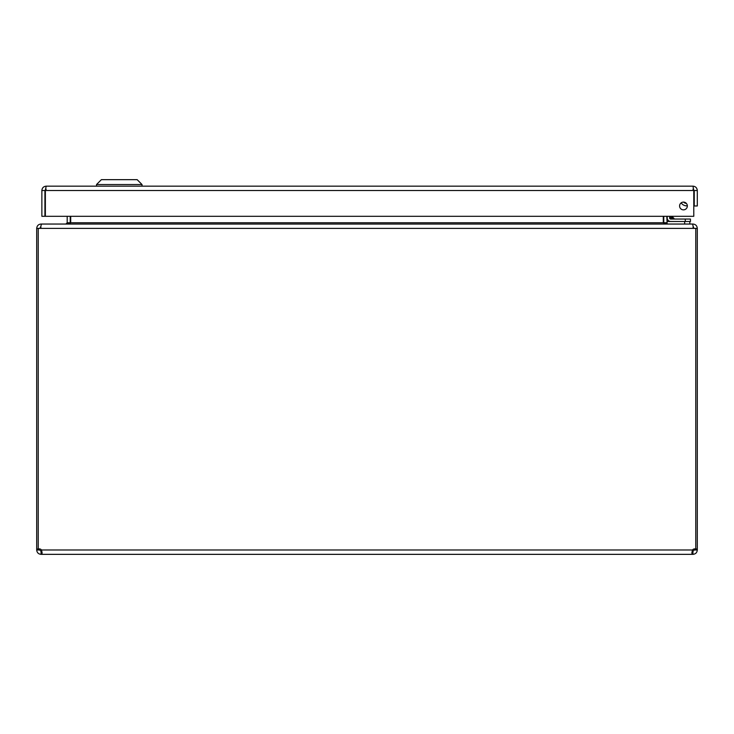 <?xml version="1.0" encoding="UTF-8"?>
<svg xmlns="http://www.w3.org/2000/svg" width="734" height="734" viewBox="0 0 734 734"><rect width="100%" height="100%" fill="white"/><g stroke="black" fill="none" stroke-linecap="round" stroke-linejoin="round"><path stroke-width="1.1" d="M44.921 190.51L41.866 190.51L41.866 216.301L44.921 216.301L44.921 190.51L46.205 189.216M692.951 189.216L694.245 190.51L694.245 205.979L697.3 205.979L697.3 190.51L694.245 190.51M693.786 190.51L693.786 216.301L45.37 216.301L45.37 190.51L693.786 190.51L692.951 186.161L46.205 186.161L45.508 189.427M692.951 186.161C695.584 186.408 697.034 187.858 697.3 190.51M41.866 190.51C42.113 187.876 43.563 186.427 46.205 186.161M687.345 205.979A3.881 3.881 0 0 1 681.528 209.337A3.881 3.881 0 0 1 681.528 202.621A3.881 3.881 0 0 1 687.345 205.979M142.029 184.537L137.157 179.656L101.393 179.656L96.521 184.537L142.029 184.537L142.029 186.161M38.232 548.986L36.7 548.986L36.7 228.384L38.232 228.384L38.232 549.078A2.89 2.89 0 0 1 41.544 549.995L42.15 553.069L41.544 554.344L41.049 554.344L41.049 551.289L41.544 551.289L41.544 554.344L692.456 554.344L691.85 553.069L692.456 549.995A2.89 2.89 0 0 1 695.768 549.078L695.768 228.384L697.3 228.384C697.006 225.705 695.557 224.265 692.951 224.044L692.951 224.32M692.456 551.289L692.951 551.289L692.951 554.344L692.456 554.344L692.382 551.289M692.951 554.344C695.584 554.078 697.034 552.629 697.3 549.995L694.245 549.995L692.951 551.289M41.563 550.06L41.544 551.289M41.049 551.289L39.755 549.995L36.7 549.995C36.966 552.629 38.416 554.078 41.049 554.344M694.245 549.995L694.245 548.931M39.755 548.931L39.755 549.995M694.245 548.986L695.474 548.986M695.768 548.986L697.3 548.986L697.3 228.384M692.951 227.1L694.245 228.384M38.526 548.986L39.755 548.986M39.755 228.384L41.049 227.1M697.3 549.995L697.3 548.986M38.232 228.384L40.214 228.384L40.251 227.375M693.786 228.384L692.501 224.044L41.499 224.044L40.214 228.384L695.768 228.384M36.7 548.986L36.7 549.995M36.7 228.384C36.994 225.705 38.443 224.265 41.049 224.044L41.049 224.32M692.951 224.044L668.096 224.044M663.793 223.347L663.756 216.301M70.244 216.301L70.207 223.347M67.189 216.301L67.189 222.751L65.904 224.044L41.049 224.044M667.105 223.576L666.811 216.301M66.354 224.044L70.703 222.751L70.703 216.301M663.297 216.301L663.297 222.751L667.646 224.044M667.105 224.035L667.105 221.484L684.657 221.484L684.657 224.044M689.813 224.044L689.813 221.484M683.895 202.125L685.822 203.18L683.895 202.125A3.716 3.716 0 0 0 686.217 203.235A3.716 3.716 0 0 1 683.895 202.125M673.986 218.438L671.179 217.503L673.986 218.438L671.849 216.301M673.885 218.402L672.794 218.044M667.206 217.934L667.206 216.301L667.206 217.934A3.551 3.551 0 0 0 670.757 221.484L690.446 221.484L690.446 219.044L670.757 219.044L671.179 217.503L672.298 217.879L669.637 217.934L669.637 216.301M670.784 216.301L671.179 217.503L669.637 217.934L670.757 219.044A1.11 1.11 0 0 1 669.637 217.934L672.298 217.879M686.363 203.391A3.863 3.863 0 0 1 683.684 202.107M681.198 202.832A6.303 6.303 0 0 0 687.345 205.786M694.144 192.831L693.786 194.849L694.144 192.831A3.083 3.083 0 0 0 693.786 190.776M692.456 549.995L41.544 549.995M666.811 222.751L663.756 222.751M70.244 222.751L67.189 222.751M70.703 222.751L663.297 222.751M685.29 219.044L685.29 221.484M96.521 184.537L96.521 186.161"/></g></svg>
